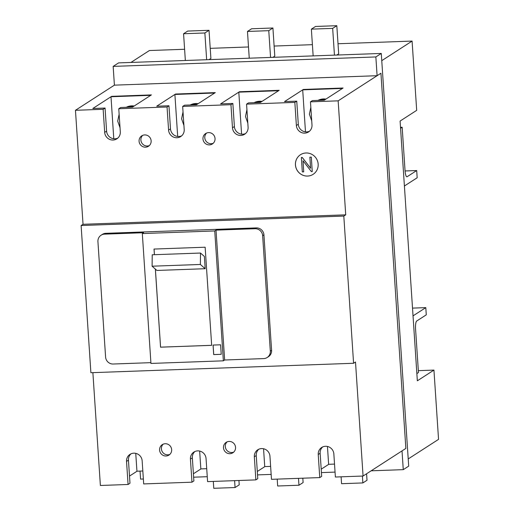 <?xml version="1.0" encoding="UTF-8"?>
<svg xmlns="http://www.w3.org/2000/svg" width="514" height="514" viewBox="0 0 514 514"><rect width="100%" height="100%" fill="white"/><g stroke="black" fill="none" stroke-linecap="round" stroke-linejoin="round"><path stroke-width="0.77" d="M263.553 448.754L264.736 466.603L270.627 466.391M135.754 453.354L136.936 471.203L142.828 470.991M92.88 372.644L100.378 485.479L128.07 484.484L126.534 461.399A8.025 7.742 -122.8 0 1 129.991 454.376A8.025 7.742 -122.8 0 1 142.153 460.833L143.689 483.925L191.966 482.183L190.431 459.098A8.025 7.742 -122.8 0 1 193.894 452.076A8.025 7.742 -122.8 0 1 206.05 458.533L207.585 481.624L255.863 479.89L254.334 456.798A8.025 7.742 -122.8 0 1 257.79 449.776A8.025 7.742 -122.8 0 1 269.953 456.239L271.482 479.324L319.766 477.59L318.23 454.498A8.025 7.742 -122.8 0 1 321.687 447.476A8.025 7.742 -122.8 0 1 333.849 453.939L335.385 477.024L363.07 476.028L405.854 448.42L402.019 450.894L403.265 469.655L408.694 466.153L381.279 53.443L375.856 56.945L377.103 75.706L380.932 73.232L405.854 448.42L380.932 73.232L338.154 100.84L310.462 101.836L312.377 100.603L324.257 100.172L343.095 88.016L303.331 89.449L284.499 101.605L296.758 101.162L294.843 102.395L246.566 104.136L248.48 102.896L260.36 102.472L279.192 90.316L239.434 91.743L220.596 103.899L232.861 103.462L230.947 104.695L182.663 106.43L184.577 105.197L196.457 104.772L215.295 92.61L175.537 94.043L156.699 106.199L168.958 105.755L167.044 106.996L118.766 108.73L120.681 107.497L132.561 107.066L151.399 94.91L150.756 95.321L110.998 96.754L113.787 138.761M377.103 75.706L114.404 85.151L75.455 110.292L103.147 109.296L105.062 108.056L92.803 108.499L111.634 96.343L151.399 94.91L111.634 96.343L110.998 96.754M174.895 94.454L175.537 94.043L215.295 92.61L214.659 93.028L174.895 94.454L177.69 136.461M238.798 92.154L239.434 91.743L279.192 90.316L278.556 90.727L238.798 92.154L241.586 134.16M199.65 451.054L200.839 468.903L206.724 468.691M327.45 446.454L328.632 464.303L334.524 464.091M302.695 89.86L303.331 89.449L343.095 88.016L342.452 88.427L302.695 89.86L305.483 131.86M324.565 99.973A12.978 12.535 -122.8 0 0 322.651 99.896A12.978 12.535 -122.8 0 0 319.811 100.333M325.118 99.62A13.422 12.953 -122.8 0 0 322.619 99.465A13.422 12.953 -122.8 0 0 318.301 100.384M325.915 99.099A13.422 12.953 -122.8 0 0 323.415 98.951A13.422 12.953 -122.8 0 0 317.967 100.397M260.662 102.273A12.978 12.535 -122.8 0 0 258.748 102.196A12.978 12.535 -122.8 0 0 255.914 102.633M261.221 101.913A13.422 12.953 -122.8 0 0 258.722 101.766A13.422 12.953 -122.8 0 0 254.398 102.684M262.018 101.399A13.422 12.953 -122.8 0 0 259.519 101.245A13.422 12.953 -122.8 0 0 254.064 102.697M196.766 104.573A12.978 12.535 -122.8 0 0 194.851 104.496A12.978 12.535 -122.8 0 0 192.018 104.927M197.318 104.213A13.422 12.953 -122.8 0 0 194.819 104.059A13.422 12.953 -122.8 0 0 190.501 104.984M198.121 103.7A13.422 12.953 -122.8 0 0 195.622 103.545A13.422 12.953 -122.8 0 0 190.167 104.997M134.218 106A13.422 12.953 -122.8 0 0 131.719 105.845A13.422 12.953 -122.8 0 0 126.271 107.297M132.869 106.873A12.978 12.535 -122.8 0 0 130.954 106.79A12.978 12.535 -122.8 0 0 128.114 107.227M133.422 106.514A13.422 12.953 -122.8 0 0 130.922 106.359A13.422 12.953 -122.8 0 0 126.605 107.285M416.693 170.545L417.175 177.76L404.402 185.997L400.567 128.275L402.166 127.247L405.038 170.539A7.292 1.645 87.9 0 0 406.895 176.797A7.292 1.645 87.9 0 0 407.114 176.726L416.693 170.545L405.071 170.963M402.166 127.247L400.502 127.305M416.7 321.025L426.279 314.844L425.798 307.629L413.031 315.872L416.86 373.594L418.46 372.566L415.582 329.275A7.292 1.645 -92.1 0 1 416.7 321.025M425.798 307.629L412.511 308.111M81.116 225.524L343.808 216.079L353.587 363.269L90.888 372.714L81.116 225.524L83.03 224.29L75.455 110.292M353.587 363.269L355.502 362.029L363.07 476.028M159.584 450.084A6.2 5.988 -122.8 0 0 168.984 455.07A6.2 5.988 -122.8 0 0 171.657 449.647A6.2 5.988 -122.8 0 0 162.257 444.655A6.2 5.988 -122.8 0 0 159.584 450.084M223.487 447.784A6.2 5.988 -122.8 0 0 232.881 452.776A6.2 5.988 -122.8 0 0 235.553 447.347A6.2 5.988 -122.8 0 0 226.16 442.355A6.2 5.988 -122.8 0 0 223.487 447.784M230.947 104.695L232.476 127.787A8.025 7.742 -122.8 0 0 244.638 134.244A8.025 7.742 -122.8 0 0 248.095 127.221L246.566 104.136M232.861 103.462L234.39 126.547A8.025 7.742 -122.8 0 0 245.551 133.55M338.154 100.84L345.723 214.839L83.03 224.29M294.843 102.395L296.379 125.487A8.025 7.742 -122.8 0 0 308.535 131.944A8.025 7.742 -122.8 0 0 311.998 124.928L310.462 101.836M167.044 106.996L168.579 130.081A8.025 7.742 -122.8 0 0 180.742 136.544A8.025 7.742 -122.8 0 0 184.198 129.522L182.663 106.43M103.147 109.296L104.683 132.381A8.025 7.742 -122.8 0 0 116.839 138.844A8.025 7.742 -122.8 0 0 120.302 131.822L118.766 108.73M295.441 164.936A11.668 11.263 -122.8 0 0 313.122 174.33A11.668 11.263 -122.8 0 0 318.16 164.12A11.668 11.263 -122.8 0 0 300.472 154.727A11.668 11.263 -122.8 0 0 295.441 164.936M139.076 141.273A6.2 5.988 -122.8 0 0 148.469 146.259A6.2 5.988 -122.8 0 0 151.142 140.836A6.2 5.988 -122.8 0 0 141.748 135.844A6.2 5.988 -122.8 0 0 139.076 141.273M202.972 138.973A6.2 5.988 -122.8 0 0 212.372 143.965A6.2 5.988 -122.8 0 0 215.045 138.536A6.2 5.988 -122.8 0 0 205.645 133.544A6.2 5.988 -122.8 0 0 202.972 138.973M343.808 216.079L345.723 214.839M105.826 233.317L104.554 234.14A7.292 7.042 -122.8 0 0 101.078 235.226L102.35 234.403A7.292 7.042 -122.8 0 1 105.826 233.317L256.345 227.901A7.292 7.042 -122.8 0 1 263.926 234.859L271.591 350.304L270.313 351.126L262.648 235.688A7.292 7.042 -122.8 0 0 255.066 228.724L216.021 230.131L214.743 230.953L223.365 360.828L150.949 363.437L142.32 233.562L214.743 230.953M223.365 360.828L224.644 360.006L263.695 358.599A7.292 7.042 -122.8 0 0 267.171 357.513L268.449 356.69A7.292 7.042 -122.8 0 0 271.591 350.304M205.182 268.713L200.37 264.466L200.511 253.042L204.366 256.441L205.182 268.713L156.905 270.448L152.093 266.201L200.37 264.466M200.511 253.042L152.234 254.777L152.093 266.201M312.249 171.567L311.323 157.117L312.249 171.567L311.381 171.599L302.99 160.76L303.729 171.869L303.029 160.805M311.291 157.136L309.871 157.188L310.604 168.296L302.213 157.464L301.352 157.49L302.309 171.92L303.729 171.869M221.226 354.326L220.596 344.798L213.072 345.067L213.702 354.596L221.226 354.326M300.484 154.714A11.668 11.263 -122.8 0 0 295.473 164.917A11.668 11.263 -122.8 0 0 313.142 174.323M309.871 157.188L311.323 157.117M301.377 157.47L302.245 157.438L310.604 168.226M213.104 345.067L213.734 354.576L221.226 354.307M155.357 269.079L160.548 347.175L211.665 345.337L205.144 247.208L154.027 249.052L154.406 254.7M181.648 135.85A8.025 7.742 -122.8 0 1 170.494 128.847L168.958 105.755M309.447 131.256A8.025 7.742 -122.8 0 1 298.293 124.253L296.758 101.162M117.751 138.15A8.025 7.742 -122.8 0 1 106.597 131.147L105.062 108.056M101.078 235.226A7.292 7.042 -122.8 0 0 97.93 241.612L105.595 357.057A7.292 7.042 -122.8 0 0 113.176 364.015L150.898 362.659M104.554 234.14L143.599 232.733L142.32 233.562M267.171 357.513A7.292 7.042 -122.8 0 0 270.313 351.126M224.644 360.006L216.021 230.131M154.059 249.046L154.438 254.7M155.395 269.111L160.574 347.156L211.665 345.318M328.774 464.303L321.205 469.186M319.766 477.59L321.68 476.349L320.145 453.264L318.23 454.498M264.877 466.596L257.302 471.486M255.863 479.89L257.777 478.65L256.248 455.565L254.334 456.798M200.98 468.896L193.405 473.786M191.966 482.183L193.881 480.95L192.345 457.858L190.431 459.098M137.077 471.197L129.509 476.086M128.07 484.484L129.984 483.25L128.449 460.159L126.534 461.399M194.896 451.53A8.025 7.742 -122.8 0 0 192.345 457.858M130.999 453.83A8.025 7.742 -122.8 0 0 128.449 460.159M322.696 446.936A8.025 7.742 -122.8 0 0 320.145 453.264M258.793 449.23A8.025 7.742 -122.8 0 0 256.248 455.565M169.838 454.402A6.2 5.988 57.2 0 1 163.227 444.154M213.226 143.29A6.2 5.988 57.2 0 1 206.615 133.042M233.735 452.102A6.2 5.988 57.2 0 1 227.124 441.854M149.323 145.59A6.2 5.988 57.2 0 1 142.712 135.343M213.31 481.419L213.766 488.3L235.065 487.535L239.216 484.856L238.926 480.494M338.019 43.748L412.087 41.081L381.761 60.658L408.212 458.938L438.545 439.361L433.944 370.093L418.332 370.658M433.944 370.093L417.342 380.81L400.091 121.06L416.687 110.349L412.087 41.081M130.935 62.445L149.394 50.533L184.603 49.267M210.22 48.342L248.506 46.967M274.123 46.048L312.403 44.667M234.609 480.654L235.065 487.535M336.831 55.037L338.687 53.841L336.818 25.7L332.667 28.379L334.447 55.126M209.031 59.637L210.894 58.435L209.025 30.3L204.874 32.973L206.647 59.72M272.934 57.337L274.791 56.135L272.921 28L268.771 30.679L270.55 57.427M332.667 28.379L311.368 29.144L313.148 55.891M336.818 25.7L315.519 26.465L311.368 29.144M268.771 30.679L247.472 31.444L249.251 58.191M272.921 28L251.622 28.765L247.472 31.444M204.874 32.973L183.575 33.744L185.348 60.491M209.025 30.3L187.726 31.065L183.575 33.744M366.578 473.767L367.015 480.256L362.865 482.935L341.559 483.7L341.103 476.819M362.402 476.054L362.865 482.935M302.823 478.2L303.112 482.556L298.962 485.235L277.663 486L277.207 479.119M298.505 478.354L298.962 485.235M381.279 53.443L118.586 62.888L113.157 66.396L375.856 56.945M403.265 469.655L371.166 470.811M335.057 472.109L321.43 472.597M271.154 474.403L257.533 474.897M207.258 476.703L193.63 477.191M143.361 479.003L140.573 479.106L140.039 471.087M114.404 85.151L113.157 66.396M407.114 176.726L406.677 176.739M234.39 126.547L232.476 127.787M170.494 128.847L168.579 130.081M298.293 124.253L296.379 125.487M106.597 131.147L104.683 132.381M263.926 234.859L262.648 235.688M256.345 227.901L255.066 228.724M310.829 107.362L309.389 114.204L311.728 120.867M246.932 109.655L245.486 116.498L247.825 123.161M183.029 111.956L181.59 118.798L183.928 125.461M119.132 114.256L117.693 121.098L120.032 127.761"/></g></svg>
